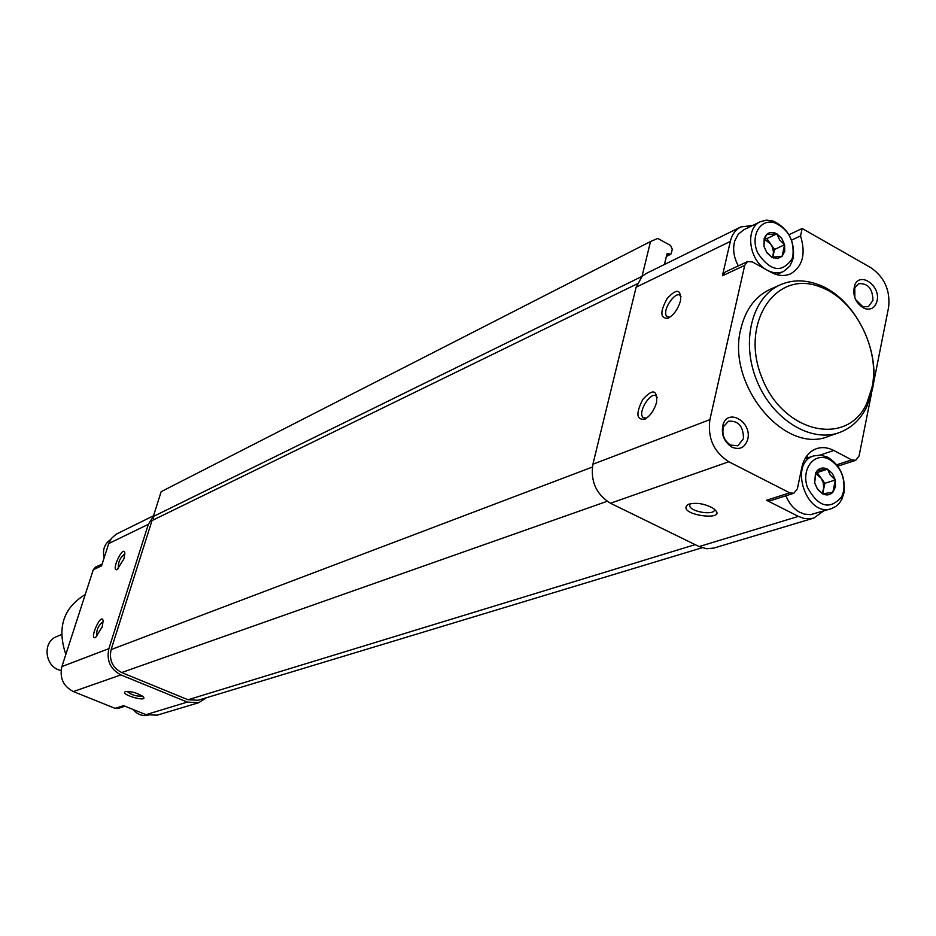 <?xml version="1.0" encoding="UTF-8"?>
<svg xmlns="http://www.w3.org/2000/svg" width="936" height="936" viewBox="0 0 936 936"><rect width="100%" height="100%" fill="white"/><g stroke="black" fill="none" stroke-linecap="round" stroke-linejoin="round"><path stroke-width="1.4" d="M814.706 482.941L817.561 489.364L822.533 493.81C826.523 495.67 829.951 495.167 832.841 492.289L835.474 486.849L835.322 479.981L832.42 473.511L827.553 469.158L817.245 470.597L815.525 474.493L814.706 482.941L817.315 488.639L822.533 493.81L832.841 492.289L835.322 479.981L830.232 474.985L827.553 469.158C823.586 467.263 820.147 467.754 817.245 470.597L815.467 473.277L814.706 482.941M763.94 246.238L766.818 252.685L771.709 257.189L777.465 258.535L782.04 256.406L784.707 251.351L784.602 244.741L781.735 238.329L776.88 233.836L766.537 234.538L764.384 239.745L763.94 246.238L766.642 252.24L771.709 257.189L782.04 256.406L784.602 244.741L779.583 239.862L776.88 233.836C772.914 231.754 769.474 231.988 766.537 234.538L764.197 238.294L763.94 246.238M747.759 439.241C752.181 422.37 728.489 407.827 723.154 424.277C720.837 433.859 723.727 441.476 731.812 447.104C739.732 450.31 745.044 447.689 747.759 439.241M877.09 300.865C880.811 285.784 860.008 271.136 854.697 285.211C852.181 295.495 855.469 303.276 864.56 308.541C870.995 310.342 875.172 307.78 877.09 300.865M838.492 432.865L828.898 436.176C784.836 455.481 725.868 384.439 740.902 328.594C745.524 309.582 755.153 296.536 769.802 289.481L770.667 289.095M791.563 240.131L800.549 235.919L802.164 228.489L870.936 267.743C884.543 277.278 890.428 290.476 888.603 307.347L872.984 385.96M800.549 235.919C806.001 253.796 802.737 266.409 790.756 273.757C784.508 276.483 777.816 275.945 770.679 272.119L752.392 261.928L747.49 261.577L744.717 265.368L709.897 419.644C707.487 438.06 713.794 452.1 728.805 461.752L789.727 492.851L793.798 493.272L797.378 488.779L801.86 467.251C804.047 457.774 808.88 451.608 816.332 448.718C821.983 446.823 827.798 447.408 833.8 450.485L851.737 459.892L855.703 460.325L859.072 455.996L871.369 394.115M664.431 264.502L666.935 254.065L667.427 253.387L670.738 254.288L671.229 253.609L672.282 249.245L670.597 245.501L657.774 238.434L650.52 241.523L642.037 276.366L646.682 273.23M702.082 547.771L198.116 700.257L188.031 699.754L121.645 672.539C112.425 667.637 108.927 659.985 111.127 649.596L152.006 520.58L637.182 283.842M206.365 697.753L198.818 702.667L187.317 702.094L120.896 674.903C110.366 669.287 106.353 660.547 108.88 648.66L148.333 524.312L153.34 516.496L153.586 519.808M198.49 702.772L157.119 715.186L145.957 714.659L123.611 705.65L115.105 708.365L73.371 691.564C63.238 686.252 59.413 677.91 61.905 666.561L93.296 569.696L95.449 567.181L102.129 564.057M102.199 626.898L103.147 620.884C101.614 611.348 88.44 640.376 95.589 637.545L102.199 626.898M123.95 558.804L124.862 553.176C123.505 543.793 110.272 572.071 117.187 569.568L123.95 558.804M148.333 524.312L108.751 543.547L101.556 565.835L93.296 569.696M108.751 543.547L111.361 538.481L116.181 534.175L153.527 515.771M788.978 234.725L802.164 228.489M125.05 706.224L117.983 708.47L115.105 708.365M125.506 691.587L125.19 691.727C120.065 694.699 148.637 702.702 143.255 696.782C137.639 692.991 131.719 691.259 125.506 691.587M642.037 276.366L153.34 516.496M153.305 516.461L161.167 491.657L650.52 241.523M813.419 518.193L714.051 548.016L706.68 548.753L699.122 546.565L610.483 503.24C596.232 494.407 590.37 481.408 592.897 464.221L636.106 287.223L642.084 276.424M823.469 511.033L813.84 518.064L809.57 518.86L803.977 518.415L798.396 516.391L766.537 500.257L789.727 492.851M689.224 504.059L687.597 504.808C675.593 515.56 733.824 522.382 712.132 507.64C704.059 503.65 696.419 502.456 689.224 504.059M656.651 402.07C657.212 389.563 652.591 388.674 642.798 399.415C635.614 413.689 636.351 420.264 645.033 419.141C650.38 415.795 654.229 410.225 656.569 402.41L656.651 402.07M680.554 300.655C681.127 289.013 676.669 288.3 667.157 298.514C659.833 311.98 660.114 318.568 668 318.263C673.733 315.069 677.898 309.301 680.484 300.947L680.554 300.655M747.49 261.577L725.201 272.025L722.44 275.769L730.314 241.429C731.987 234.573 735.474 229.741 740.774 226.957L752.696 225.447M806.282 456.616L808.786 457.564M793.798 493.272L770.574 500.666L766.537 500.257M777.781 274.072L777.407 274.81M85.246 594.547C63.32 607.873 56.85 627.834 65.836 654.439M872.282 390.09C881.244 349.561 853.784 296.478 817.292 284.24C804.071 279.56 791.645 279.782 780.016 284.93C752.017 297.344 740.797 341.441 756.686 380.355C772.212 419.422 810.798 443.219 839.475 432.526C851.386 428.068 860.476 419.527 866.724 406.914L872.282 390.09M872.001 387.516C880.554 348.941 854.381 298.362 819.655 286.744C775.347 269.194 739.405 323.739 762.115 378.179C783.49 433.157 847.045 447.151 866.713 403.521L872.001 387.516M110.6 539.581C104.469 543.781 102.316 549.853 104.153 557.798M132.947 709.418C137.112 714.297 142.132 716.274 148.005 715.35M855.492 299.426L862.77 306.669L868.351 306.68L872.925 300.444C872.68 288.639 867.918 283.058 858.628 283.702L854.779 287.785L854.86 297.917M743.441 438.715C743.488 426.442 738.516 420.603 728.536 421.188L723.516 426.605C721.644 434.362 723.984 440.517 730.525 445.068L737.86 445.793L743.441 438.715M743.769 229.811L738.223 234.257L734.807 240.809C732.525 248.953 733.695 257.306 738.328 265.871M767.929 270.586C773.522 273.312 778.752 273.593 783.596 271.44L789.984 265.988L793.26 258.242C794.91 240.856 788.287 228.478 773.405 221.118L766.596 220.1L760.324 221.715C744.951 228.255 748.741 259.951 766.151 269.591M792.897 255.973C794.36 240.54 788.498 229.554 775.289 223.025C760.395 217.597 749.607 236.2 757.961 253.387C770.632 271.498 781.993 273.324 792.055 258.863L792.897 255.973M785.947 495.776C788.837 503.03 793.202 508.412 799.04 511.922L804.328 514.121L810.693 514.625L831.121 508.728M843.944 492.979C845.688 477.138 840.271 465.215 827.681 457.189L820.579 455.083L813.7 455.902C788.241 463.273 806.668 517.959 831.496 508.611L835.907 506.411L839.592 502.866L841.873 499.204L843.944 492.979M843.675 491.084C845.22 477.032 840.411 466.456 829.249 459.33C814.577 451.503 800.853 468.819 807.405 487.328C818.403 507.3 829.881 510.389 841.838 496.606L843.675 491.084M764.712 238.762L766.853 238.61L774.54 249.456L784.602 244.741M774.54 249.456L772.797 257.353M766.853 238.61L776.88 233.836M772.551 257.33L773.51 252.065L772.375 247.081L770.702 244.039L764.525 239.312M816.25 472.68L817.093 472.563L824.827 483.315L835.322 479.981M824.827 483.315L822.697 493.81M817.093 472.563L827.553 469.158M821.937 493.342L823.715 488.627L823.235 482.66L820.966 477.945L815.794 473.768M124.897 553.96C120.147 557.341 117.971 562.197 118.369 568.526L118.369 568.526M681.069 296.899L680.753 296.279C676.798 288.896 661.846 309.734 666.502 316.075L669.708 317.327M657.201 397.706L656.768 396.876C652.357 389.446 637.662 410.869 642.751 417.222L646.273 418.392M103.182 621.679C98.374 625.131 96.209 630.08 96.712 636.515L96.712 636.515M127.062 691.365C131.485 695.062 136.574 696.606 142.331 696.01M689.996 503.837L689.645 505.978C691.493 512.53 716.625 515.724 714.25 509.079M56.862 636.515L56.605 636.62C41.699 642.026 45.08 667.906 61.074 670.422M187.317 702.094L145.957 714.659M108.88 648.66L61.905 666.561M120.896 674.903L73.371 691.564M695.179 544.635L188.031 699.754M607.148 501.298L121.645 672.539M592.348 467.076L111.127 649.596M669.802 254.229L666.502 255.867M668.374 253.445L666.912 254.171M699.122 546.565L798.396 516.391M610.483 503.24L728.805 461.752M592.897 464.221L709.897 419.644M722.44 275.769L744.717 265.368M636.106 287.223L730.314 241.429M836.784 464.782L851.737 459.892M820.182 455.06L833.8 450.485M815.525 474.493L815.467 473.277M764.384 239.745L764.197 238.294M772.843 257.353L773.417 257.985M670.738 254.288L666.362 256.452M646.378 273.382L740.774 226.957M837.814 466.151L855.703 460.325M769.802 289.481L780.016 284.93M819.655 286.744L817.292 284.24M866.713 403.521L866.724 406.914M862.77 306.669L864.56 308.541M854.779 287.785L854.697 285.211M730.525 445.068L731.812 447.104M723.516 426.605L723.154 424.277M776.623 274.599L783.315 271.569M743.5 229.94L760.324 221.715M775.289 223.025L773.405 221.118M792.055 258.863L792.312 261.507M804.89 458.874L813.7 455.902M829.249 459.33L827.681 457.189M841.838 496.606L841.873 499.204M668.983 317.409L666.502 316.075M645.302 418.521L642.751 417.222M690.136 503.802L689.645 505.978M688.557 504.317L687.597 504.808M56.605 636.62L61.507 634.585"/></g></svg>
